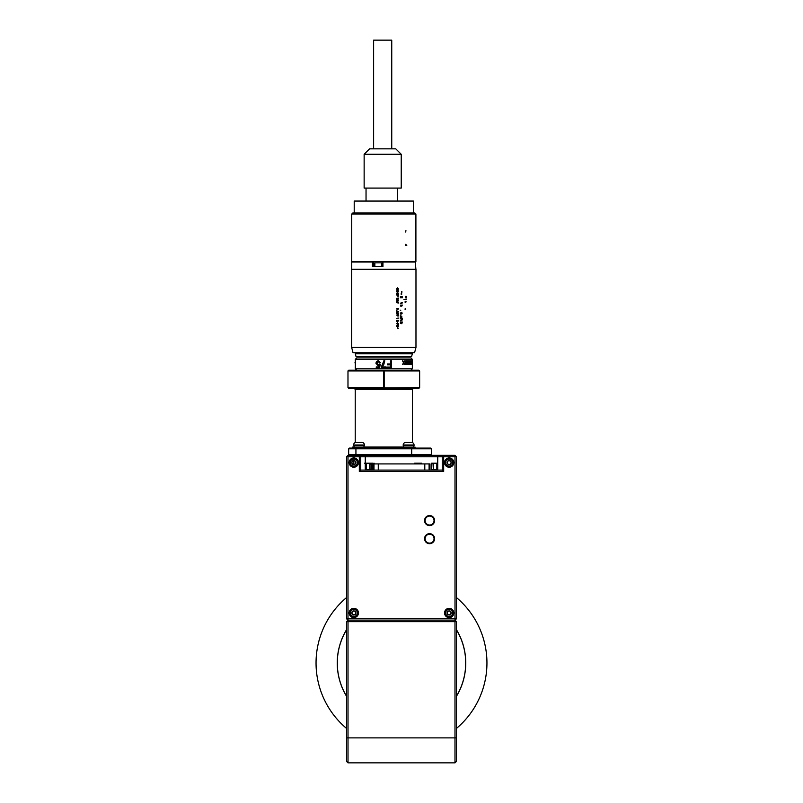 <?xml version="1.0" encoding="UTF-8"?>
<svg xmlns="http://www.w3.org/2000/svg" width="803" height="803" viewBox="0 0 803 803"><rect width="100%" height="100%" fill="white"/><g stroke="black" fill="none" stroke-linecap="round" stroke-linejoin="round"><path stroke-width="1.2" d="M353.852 460.531L353.852 464.395L354.806 464.395M347.99 456.756L347.287 456.044L347.99 455.341L365.265 455.341L359.322 455.341L359.322 456.756L347.99 456.756L347.99 618.782L346.575 618.782L347.99 620.197L346.575 618.782L347.99 620.197L454.99 620.197L456.415 618.782L454.99 620.197L456.415 618.782L455.01 620.197L456.425 621.622L456.425 761.425L454.99 762.85L454.99 621.622L456.425 621.622M346.575 761.425L348.01 762.85L346.575 761.425L346.575 621.622L348.01 621.622L348.01 762.85L454.99 762.85M347.287 456.044L346.575 456.756L346.575 618.782L347.99 620.197L347.99 618.782L455.01 618.782L455.01 620.197L454.99 621.622L348.01 621.622L348.01 620.197L346.575 621.622M449.168 608.313A4.637 4.637 0 0 0 444.541 612.95A4.637 4.637 0 0 0 449.168 617.587A4.637 4.637 0 0 0 453.805 612.95A4.637 4.637 0 0 0 449.168 608.313M353.822 608.313A4.637 4.637 0 0 0 349.185 612.95A4.637 4.637 0 0 0 353.822 617.587A4.637 4.637 0 0 0 358.459 612.95A4.637 4.637 0 0 0 353.822 608.313M353.822 457.951A4.637 4.637 0 0 0 349.185 462.588A4.637 4.637 0 0 0 353.822 467.226A4.637 4.637 0 0 0 358.459 462.588A4.637 4.637 0 0 0 353.822 457.951M449.168 457.951A4.637 4.637 0 0 0 444.541 462.588A4.637 4.637 0 0 0 449.168 467.226A4.637 4.637 0 0 0 453.805 462.588A4.637 4.637 0 0 0 449.168 457.951M456.415 456.756L456.415 618.782L455.01 618.782L455.01 456.756L443.678 456.756L443.678 455.341L455.01 455.341L456.415 456.756M442.262 470.086L443.678 471.502L443.678 456.756L360.738 456.756L360.738 470.086L442.262 470.086L442.262 456.756L443.678 455.341L365.265 455.341L365.265 470.086M359.322 455.341L360.738 456.756L359.322 456.756L359.322 471.502L360.738 470.086M455.713 456.044L455.01 456.756M443.678 471.502L359.322 471.502M429.585 525.021A4.457 4.457 0 0 0 434.042 520.565A4.457 4.457 0 0 0 429.585 516.098A4.457 4.457 0 0 0 425.118 520.565A4.457 4.457 0 0 0 429.585 525.021M429.585 525.584A5.019 5.019 0 0 0 434.604 520.565A5.019 5.019 0 0 0 429.585 515.546A5.019 5.019 0 0 0 424.566 520.565A5.019 5.019 0 0 0 429.585 525.584M429.585 543.139A4.457 4.457 0 0 0 434.042 538.683A4.457 4.457 0 0 0 429.585 534.216A4.457 4.457 0 0 0 425.118 538.683A4.457 4.457 0 0 0 429.585 543.139M429.585 543.691A5.019 5.019 0 0 0 434.604 538.683A5.019 5.019 0 0 0 429.585 533.664A5.019 5.019 0 0 0 424.566 538.683A5.019 5.019 0 0 0 429.585 543.691M369.982 463.371L370.032 469.725L372.331 469.725L372.763 463.201L370.153 463.201L372.763 463.201M372.331 468.641L372.401 463.562M374.389 463.923L374.078 463.201L372.642 463.562L373.134 469.725M371.779 469.725L371.779 463.562L372.331 463.201M420.3 463.201L414.649 463.201L421.615 463.201L416.386 463.923M416.315 463.923L416.386 463.201L414.328 463.923M433.339 469.725L436.822 469.725L436.822 463.562L433.339 463.562L433.339 469.725L433.028 463.562L431.291 463.562L431.291 469.725L433.028 469.725M437.264 463.201L433.339 463.201L437.093 463.371M436.822 468.641L436.892 463.562M431.291 463.562L433.339 463.201M432.907 463.201L431.602 463.201M369.721 469.725L369.721 463.562L371.779 463.562L366.238 463.562L366.238 469.725L369.721 469.725M369.721 468.641L370.153 463.201L364.502 463.201L369.721 463.201M366.238 468.641L366.238 463.201M429.936 470.086L429.936 463.923L429.866 470.086M378.273 470.086L378.273 463.923L373.977 463.923L373.977 470.086M378.273 463.923L424.797 463.923L424.797 470.086M429.093 470.086L429.093 463.923L424.797 463.923M429.093 463.923L429.866 463.923M373.194 470.086L373.194 463.923L373.134 470.086M373.194 463.923L373.977 463.923M448.144 460.802L447.11 462.588L448.144 464.365L450.202 464.365L451.236 462.588L450.202 460.802L448.144 460.802L447.11 462.588L448.144 464.365L450.202 464.365L451.236 462.588L450.202 460.802L448.144 460.802M449.168 466.111A3.533 3.533 0 0 0 452.701 462.588A3.533 3.533 0 0 0 449.168 459.055A3.533 3.533 0 0 0 445.645 462.588A3.533 3.533 0 0 0 449.168 466.111M449.168 458.664A3.925 3.925 0 0 1 453.093 462.588A3.925 3.925 0 0 1 449.168 466.513A3.925 3.925 0 0 1 445.253 462.588A3.925 3.925 0 0 1 449.168 458.664M449.168 464.646A2.058 2.058 0 0 0 451.236 462.588A2.058 2.058 0 0 0 449.168 460.531A2.058 2.058 0 0 0 447.11 462.588A2.058 2.058 0 0 0 449.168 464.646M449.168 616.483A3.533 3.533 0 0 0 452.701 612.95A3.533 3.533 0 0 0 449.168 609.427A3.533 3.533 0 0 0 445.645 612.95A3.533 3.533 0 0 0 449.168 616.483M449.168 609.025A3.925 3.925 0 0 1 453.093 612.95A3.925 3.925 0 0 1 449.168 616.875A3.925 3.925 0 0 1 445.253 612.95A3.925 3.925 0 0 1 449.168 609.025M449.168 615.008A2.058 2.058 0 0 0 450.202 614.737L451.236 612.95A2.058 2.058 0 0 0 450.202 611.173L448.144 611.173A2.058 2.058 0 0 0 449.168 615.008M449.168 614.737L450.202 614.737A2.058 2.058 0 0 0 451.236 612.95L450.202 611.173A2.058 2.058 0 0 0 448.144 611.173L447.11 612.95L448.144 614.737L449.168 614.737M450.142 611.173L448.144 611.173L447.11 612.95L448.144 614.737L450.202 614.737M450.232 614.686L451.236 612.95L450.202 611.173M353.822 616.483A3.533 3.533 0 0 0 357.355 612.95A3.533 3.533 0 0 0 353.822 609.427A3.533 3.533 0 0 0 350.299 612.95A3.533 3.533 0 0 0 353.822 616.483M353.822 609.025A3.925 3.925 0 0 1 357.747 612.95A3.925 3.925 0 0 1 353.822 616.875A3.925 3.925 0 0 1 349.897 612.95A3.925 3.925 0 0 1 353.822 609.025M354.856 614.737A2.058 2.058 0 0 0 354.856 611.173A2.058 2.058 0 0 0 351.764 612.95A2.058 2.058 0 0 0 354.856 614.737L355.88 612.95L354.856 611.173L352.798 611.173L351.764 612.95L352.798 614.737L354.856 614.737L355.88 612.95L354.856 611.173L352.798 611.173L351.764 612.95L352.798 614.737L354.856 614.737M353.822 466.111A3.533 3.533 0 0 0 357.355 462.588A3.533 3.533 0 0 0 353.822 459.055A3.533 3.533 0 0 0 350.299 462.588A3.533 3.533 0 0 0 353.822 466.111M353.822 458.664A3.925 3.925 0 0 1 357.747 462.588A3.925 3.925 0 0 1 353.822 466.513A3.925 3.925 0 0 1 349.897 462.588A3.925 3.925 0 0 1 353.822 458.664M354.856 464.365A2.058 2.058 0 0 0 354.856 460.802A2.058 2.058 0 0 0 351.764 462.588A2.058 2.058 0 0 0 354.856 464.365L355.88 462.588L354.856 460.802L352.798 460.802L351.764 462.588L352.798 464.365L354.856 464.365L355.88 462.588L354.856 460.802L352.798 460.802L351.764 462.588L352.798 464.365L354.856 464.365M383.453 370.916L347.98 370.916L348.703 370.193L418.925 370.193L419.648 370.916L383.453 370.916L383.814 387.949L419.648 387.578L418.925 388.311L348.703 388.311L347.98 387.578L383.453 387.578M411.457 455.341L411.698 454.618L431.422 454.618L430.699 455.341M383.814 387.949L383.814 370.554M348.663 454.618L349.385 455.341L348.663 454.618L355.93 454.618L355.93 448.817L348.663 448.817L348.663 454.618M356.161 455.341L355.93 454.618L411.698 454.618L411.698 448.817L355.93 448.817L356.161 448.094L411.457 448.094L411.698 448.817L431.422 448.817L431.422 454.618M349.385 448.094L348.663 448.817L349.385 448.094L356.161 448.094M415.041 448.094L415.041 447.09L402.203 447.09L402.203 448.094L430.699 448.094L431.422 448.817M384.175 387.578L384.175 370.916M365.415 448.094L352.577 448.094L352.577 447.09L365.415 447.09L365.415 448.094M403.638 447.09L403.638 445.524M413.605 447.09L413.605 445.524M354.003 447.09L354.003 445.524M363.98 447.09L363.98 445.524M356.713 370.193L355.277 368.768L412.34 368.768L412.34 359.353L355.277 359.353L355.277 361.37M355.378 364.06C355.277 367.091 355.277 367.091 355.378 364.06L355.237 364.06M379.498 362.785L378.203 361.511L376.808 363.167L378.203 364.703L380.311 364.16L379.588 367.814L376.276 367.814L376.276 366.901L378.845 366.901L379.207 365.054L377.952 365.526L375.924 363.217L376.446 361.551L378.213 360.688L380.401 362.695L379.498 362.785L378.243 361.511M381.325 367.814L381.325 367.071L381.305 367.814L385.872 367.814L385.872 366.901L382.218 366.901L383.814 364.472L384.778 360.778L383.814 364.472M383.864 360.778L381.325 367.071L383.864 360.778L384.778 360.778M355.277 359.353L356.713 357.927L410.915 357.927L412.34 359.353M377.992 365.526L375.975 363.217L376.497 361.551L378.243 360.688M379.237 365.054L378.875 366.901M376.326 367.814L376.326 366.901M378.223 364.703L379.428 364.07M405.766 361.982L406.228 362.725L406.238 361.149L406.669 361.952M406.298 364.401L406.91 363.468M406.94 361.972L406.258 360.728L405.475 362.474M406.037 363.869L405.766 362.665L406.348 363.147M406.639 363.428L406.278 363.98M406.438 364.401L407.061 363.468M409.49 363.207L409.199 363.98L408.878 363.167M409.139 360.728L408.677 361.661M409.47 363.478L408.878 364.401L409.41 362.715L408.787 360.778L408.095 362.725L408.677 364.401L407.944 363.137L407.111 364.401L407.763 362.715L407.001 360.778L407.924 362.273L408.456 360.778L409.078 360.778L409.54 362.273L410.213 360.778L409.671 362.163M409.671 363.267L409.681 362.745M408.898 361.701L409.199 361.159M409.329 364.401L409.681 362.665M411.156 362.544L411.347 361.842M411.297 363.458L411.156 362.956M410.835 361.842L411.156 364.401L411.407 363.478M410.062 363.428L410.283 364.401L410.704 362.715L410.233 360.778L410.805 362.273L411.256 360.778M411.287 362.765L411.437 361.832M411.337 360.728L410.875 363.488M411.046 363.488L411.337 364.401M412.069 364.02L412.16 360.778M409.972 360.778L409.51 362.725L410.132 364.381M408.918 360.778L409.46 361.992M408.697 360.979L407.934 362.725L408.366 364.401M402.855 360.778L403.718 362.023M403.748 363.478L402.996 364.401M404.742 360.778L403.819 362.725L404.612 364.401M403.949 362.725L404.742 364.401L403.748 363.137L402.654 364.401L403.497 362.715L402.514 360.778L403.728 362.273L404.873 360.778L403.819 362.725M406.167 362.725L406.87 364.401L405.997 363.137L405.023 364.401L405.786 362.715L404.903 360.778L405.977 362.273L406.98 360.778L406.167 362.725M409.681 362.725L410.142 364.401M409.901 364.401L409.56 363.137L409.169 364.401M411.297 360.778L411.246 364.401L410.815 363.137L410.453 363.98M412.17 360.778L412.17 364.401M410.463 361.149L410.474 362.544M410.413 362.906L410.684 361.741M410.052 363.468L410.453 364.401L410.805 363.478M410.634 362.755L410.865 361.862M409.058 361.701L409.309 361.149M407.382 361.661L407.944 361.149M407.091 361.972L406.408 360.728M386.785 367.904L391.452 367.904L391.452 360.778L390.479 360.778L390.479 363.98L387.327 363.98L387.327 364.803L390.479 364.803L390.479 367.081L386.785 367.081L386.785 367.904M391.402 360.778L391.402 367.904M385.862 366.901L385.862 367.814M409.359 363.98L409.028 363.167M408.004 363.98L407.613 363.167M411.929 363.729L411.899 362.565M411.889 361.079L412.09 362.444M411.507 361.832L411.327 362.544M411.819 362.444L411.668 361.822L411.929 362.414M411.698 363.418L411.929 363.93M411.698 362.675L411.568 361.812M411.929 363.98L411.939 362.906M408.195 363.207L407.844 362.444L407.844 363.98L407.462 363.167M407.201 363.197L407.804 364.401L408.426 362.665L407.773 360.728L407.231 361.661M407.482 361.701L407.783 361.149L407.864 362.023M410.293 360.728L410.042 361.802M410.293 361.149L410.544 361.872M410.283 360.778L410.724 361.882M410.303 364.401L410.644 363.137L410.895 364.401M411.066 364.401L411.126 360.778M407.211 360.778L407.693 362.053M407.884 363.478L407.322 364.401M405.174 360.778L405.947 362.023M405.967 363.478L405.304 364.401M406.83 360.778L406.027 362.725L406.719 364.401M354.996 362.635L355.217 363.347M355.338 366.83L355.388 361.22M355.378 366.509L355.398 361.842M374.85 262.852L381.485 262.852L374.85 262.852L374.85 266.546M410.915 356.622L356.713 356.622M351.644 347.448L351.644 269.316L415.974 269.316L415.974 347.448L351.644 347.448L353.069 352.768L414.549 352.768L415.974 347.448M406.659 299.117L403.969 299.439L406.659 299.117M400.918 315.318L400.918 314.374L400.918 315.318M401.189 294.37L401.881 293.988L401.189 293.587L401.189 294.37M402.052 291.921L401.45 291.519L401.751 292.463L402.052 291.921M405.113 309.556L405.726 309.687L405.726 308.944L405.113 308.814L405.113 309.556M406.398 297.05L406.398 296.377L405.525 296.377L405.967 298.003L406.398 297.05M405.144 302.47L406.157 301.828L405.144 301.175L405.144 302.47M398.318 328.176L397.666 327.765L397.997 328.738L398.318 328.176M398.318 296.036L397.666 295.634L397.997 296.608L398.318 296.036M398.318 290.756L396.552 290.947L398.509 291.419L398.318 290.756M398.509 291.76L396.552 291.76L397.515 291.951L397.515 293.065L396.552 293.266L398.509 293.266L397.716 293.065L397.716 291.951L398.509 291.76M398.509 293.818L396.552 293.818L396.552 295.042L396.752 294.018L397.515 294.018L397.515 295.042L398.318 294.018L398.509 295.042L398.509 293.818M398.509 298.114L396.552 298.304L397.465 298.304L397.997 299.449L398.509 298.114M398.318 302.4L396.552 302.601L398.509 303.072L398.318 302.4M396.552 310.651L398.509 311.715L396.552 312.718L397.184 312.186L396.552 310.651M398.509 313.11L396.552 313.3L397.465 313.3L397.997 314.445L398.509 313.11M398.509 314.886L396.552 315.087L397.465 315.087L397.997 316.231L398.509 314.886M398.509 318.068L396.552 318.259L398.509 318.068M396.501 325.988L397.525 324.844L398.559 325.968L397.535 327.122L396.501 325.988M400.928 320.006L402.183 321.049L401.46 320.467L400.928 321.341L400.366 320.658L400.928 320.006M402.233 318.359L402.052 319.363L400.366 318.55L402.233 319.694L402.233 318.359M400.175 315.97L400.747 316.071L400.175 315.97M401.329 313.873L400.366 313.12L401.329 312.397L402.283 313.12L401.329 313.873M400.175 310.149L400.747 310.249L400.175 310.149M400.868 306.344L400.767 305.06L400.868 306.154L401.861 305.2L402.283 305.742L400.868 306.344M402.233 296.618L400.416 296.618L400.416 297.843L400.607 296.819L401.309 296.819L401.309 297.843L402.052 296.819L402.233 297.843L402.233 296.618M402.233 302.53L400.366 303.243L402.233 303.925L400.556 303.233L402.233 302.53M401.811 317.717L401.821 316.633L401.811 317.918L400.366 317.275L400.908 316.553L400.948 317.827L401.329 317.165L401.811 317.717M402.233 322.595L400.416 322.595L400.416 323.187L401.791 323.709L402.233 322.595M398.509 323.499L396.552 323.699L397.515 323.699L397.515 324.563L398.318 323.699L398.509 324.563L398.509 323.499M397.515 322.224L396.552 320.437L398.509 320.437L397.515 322.224M397.033 309.536L396.933 308.252L397.033 309.346L398.107 308.392L398.559 308.934L397.033 309.536M396.552 299.73L398.509 300.784L396.552 301.787L397.184 301.255L396.552 299.73M396.501 288.939L397.525 287.795L398.559 288.929L397.535 290.084L396.501 288.939M401.329 313.682L402.102 313.13L401.329 312.588L400.556 313.13L401.329 313.682M401.791 323.519L402.052 322.796L401.47 322.796L401.791 323.519M401.269 323.328L400.607 322.796L401.269 323.328M396.702 325.978L397.535 326.931L398.368 325.978L397.535 325.034L396.702 325.978M398.318 320.788L396.752 320.628L396.802 321.501L397.515 322.023L398.318 320.788M397.987 316.031L398.318 315.087L397.666 315.087L397.987 316.031M396.702 288.939L397.535 289.893L398.368 288.939L397.535 287.996L396.702 288.939M415.352 262.852L415.904 269.316M415.352 261.999L415.352 266.546L415.332 262.019L382.941 262.019L382.941 266.546L372.401 266.546L372.401 262.019L373.746 261.477M405.846 261.477L415.452 261.838L415.563 262.852L415.452 261.838M372.401 262.019L351.714 262.019L352.256 261.477M352.346 261.477L372.913 261.838M382.258 266.546L382.238 261.838L382.941 262.019M382.469 261.838L401.149 261.477M392.868 261.477L401.49 261.838L395.508 261.838M405.977 261.838L412.802 261.838M411.578 356.622L356.05 356.622L355.277 353.772L412.34 353.772L411.578 356.622M405.666 232.067L405.937 230.672L405.666 232.067M351.714 214.06L351.714 261.477L415.904 261.477L415.904 214.06L351.714 214.06L352.728 213.046M352.808 212.976L414.82 212.976L415.904 214.06M354.213 212.976L354.213 201.061L413.404 201.061L413.404 212.976M368.236 154.286L364.14 154.286L364.14 188.083L401.229 188.083L401.229 154.286L368.236 154.286M364.14 154.286L369.571 148.846L395.789 148.846L401.229 154.286M373.626 148.846L373.626 40.15L391.744 40.15L391.744 148.846M405.666 244.313L405.666 245.397L406.79 245.397L405.666 244.313M402.444 212.976L404.039 212.976M456.425 696.231A64.19 64.19 0 0 0 456.425 629.763M346.575 629.763A64.19 64.19 0 0 0 346.575 696.231M346.575 597.532A85.449 85.449 0 0 0 346.575 728.451M456.425 728.451A85.449 85.449 0 0 0 456.415 597.532M346.575 629.652A64.25 64.25 0 0 0 346.575 696.342M456.425 696.342A64.25 64.25 0 0 0 456.425 629.652M353.581 444.992L364.421 444.992L364.421 445.524L353.581 445.524L353.581 444.992A2.64 2.64 0 0 1 356.211 442.383L361.782 442.383A2.64 2.64 0 0 1 364.421 444.992M414.047 444.992A2.64 2.64 0 0 0 411.407 442.383L405.846 442.383A2.64 2.64 0 0 0 403.206 444.992L414.047 444.992L414.047 445.524L403.206 445.524L403.206 444.992M406.218 442.383L408.627 442.383M456.425 737.887L346.575 737.887M437.735 470.086L437.735 463.562M437.735 463.201L437.735 455.341M363.98 447L403.638 447M413.485 388.311L412.401 389.395L355.227 389.395L355.227 442.583M373.365 261.838L373.365 266.546M373.726 266.546L373.726 261.838M353.852 458.664L353.852 457.951M357.797 464.967L356.944 464.967M350.71 464.967L349.847 464.967M357.415 461.012L357.415 459.657M445.193 464.967L446.056 464.967M452.29 464.967L453.153 464.967M419.939 463.923L420.14 463.371M347.98 370.916L347.98 387.578M355.227 389.395L354.133 388.311M412.401 389.395L412.401 442.583M419.648 370.916L419.648 387.578M355.277 368.768L355.277 366.75M410.915 370.193L412.34 368.768M381.485 262.852L381.485 266.546M382.238 266.546L382.238 261.838M351.714 269.316L351.714 262.019M412.34 352.768L412.34 353.772M355.277 352.768L355.277 353.772M366.038 188.083L366.038 201.061M397.465 188.083L397.465 201.061"/></g></svg>
